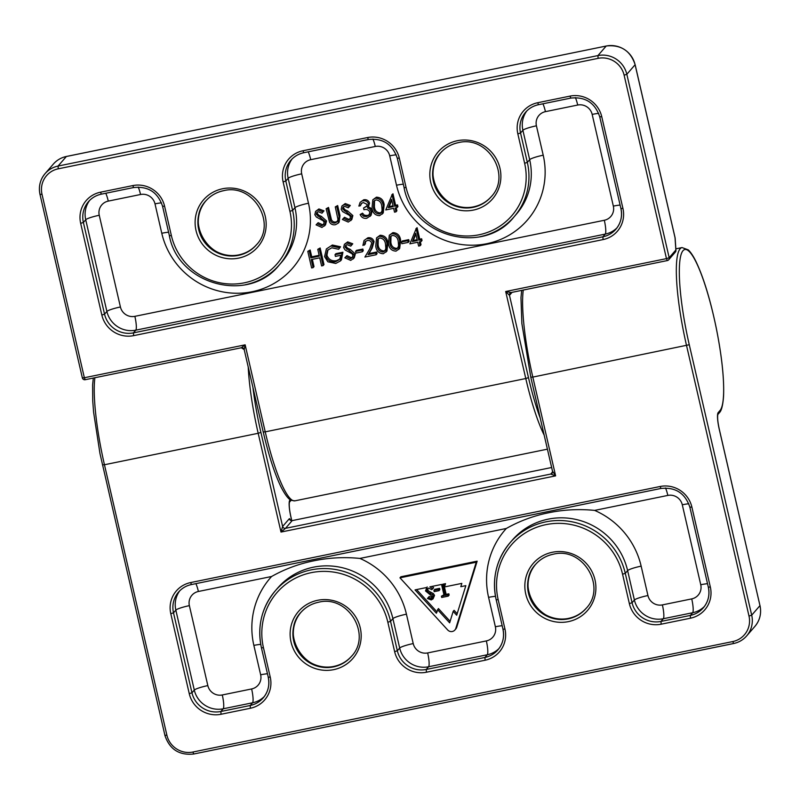 <?xml version="1.0" encoding="UTF-8"?>
<svg xmlns="http://www.w3.org/2000/svg" width="800" height="800" viewBox="0 0 800 800"><rect width="100%" height="100%" fill="white"/><g stroke="black" fill="none" stroke-linecap="round" stroke-linejoin="round"><path stroke-width="1.2" d="M391.77 194.9L392.97 193.8L395.62 205.28L397.54 204.89L397.93 206.59L397.03 207.63L395.12 208.02L396 211.85L394.52 212.16L393.63 208.33L385.78 209.94L392.07 194.83L394.73 206.32L396.64 205.93L397.03 207.63M396.21 207.8L396.9 210.81L396 211.85M361.77 203.14L360.36 205.78L358.87 206.08L360.11 202.36L363.72 199.78C366.56 199.35 368.51 200.46 369.55 203.1L368.4 206.91L370.53 207.96L372.2 210.71L371.05 215.35L366.8 218.27C363.66 218.74 361.45 217.48 360.15 214.51L362.54 213.17L364.36 215.2L367.34 215.53L369.44 214.61M360.11 202.36L363.72 199.78M360.15 214.51L361.64 214.21L363.46 216.23L366.44 216.57L369.03 215.17L369.84 212.19C368.65 209.8 366.68 208.98 363.94 209.73L363.54 208.02L367 205.87M343.62 206.7L343.53 207.9L345.12 209.82L347.72 211.01L352.86 215.57L351.81 219.53L348.27 222.07L342.4 219.47L344.5 217.3L348.78 219.33L350.25 218.67M342.4 219.47L343.6 218.34L347.88 220.36L349.87 219.24L350.47 216.89L349.5 215.38L342.67 211.64L341.16 209.31L341.92 206L345.25 203.56L350.31 205.47L348.3 207.8L344.58 206.34L343.09 207.15L342.63 208.93L343.53 207.9M326.14 208.77L327.63 208.47L330.5 220.6C331.39 222.55 332.91 223.34 335.06 222.99L337.13 221.79L337.99 219.46L335.27 206.9L336.76 206.6L339.07 216.62L338.26 223.15L335.54 224.67C333 225.18 331.01 224.37 329.56 222.23L326.14 208.77L328.53 207.43L331.4 219.56C332.29 221.51 333.81 222.3 335.96 221.95L337.52 221.23M335.27 206.9L337.66 205.56L339.97 215.58L339.15 222.11L338.26 223.15M317.29 212.09L317.2 213.28L318.79 215.2L321.4 216.4L326.53 220.96L325.48 224.92L321.94 227.45L316.07 224.86L318.17 222.69L322.45 224.71L323.93 224.06M316.07 224.86L317.27 223.73L321.55 225.75L323.54 224.62L324.14 222.28L323.17 220.77L316.34 217.03L314.83 214.7L315.6 211.39L318.92 208.95L323.98 210.86L321.97 213.19L318.25 211.72L316.76 212.53L316.3 214.32L317.2 213.28M415.88 228.8L417.08 227.7L419.74 239.18L421.65 238.79L422.04 240.49L421.14 241.53L419.23 241.92L420.11 245.75L418.63 246.06L417.74 242.23L409.89 243.83L416.18 228.73L418.84 240.22L420.75 239.83L421.14 241.53M420.32 241.7L421.01 244.71L420.11 245.75M376.56 237.86L380.16 235.25C384.63 235.47 387.21 237.99 387.89 242.81L386.95 251.08L383.28 253.73C378.86 253.48 376.34 250.96 375.74 246.15L376.56 237.86L379.26 236.29C383.73 236.51 386.31 239.03 386.99 243.85L386.05 252.12M307.79 251.36L309.27 251.06L310.85 257.86L319.34 256.13L317.77 249.32L319.25 249.02L323.08 265.61L321.6 265.91L319.73 257.83L311.24 259.57L313.1 267.65L311.62 267.95L307.79 251.36L310.17 250.02L311.74 256.83L319.15 255.31M317.77 249.32L320.15 247.98L323.98 264.57L323.08 265.61M312.33 259.34L314 266.61L313.1 267.65M326.03 256.24C327.7 260.6 330.86 262.43 335.52 261.73L339.56 259.49L340.93 255.27L335.41 256.4L335.02 254.7L342.02 253.27L340.51 260.89L335.78 263.45L327.88 261.79L324.56 256.61L326.38 248.94L332.36 245.03L340.55 246.77L338.66 249.28L331.8 247.78L327.5 250.31L326.03 256.24L326.93 255.2C328.6 259.56 331.76 261.39 336.42 260.69L339.97 258.95M328 249.78L326.93 255.2M335.02 254.7L335.92 253.66L342.92 252.23L341.41 259.85L340.51 260.89M346.07 245.03L345.99 246.23L347.57 248.15L350.18 249.34L355.32 253.9L354.26 257.86L350.72 260.4L344.85 257.8L346.96 255.64L351.23 257.66L352.71 257M344.85 257.8L346.06 256.67L350.33 258.7L352.33 257.57L352.93 255.22L351.96 253.71L345.12 249.98L343.62 247.64L344.38 244.33L347.7 241.89L352.76 243.8L350.76 246.13L347.03 244.67L345.55 245.48L345.09 247.27L345.99 246.23M356.5 250.34L362.87 249.04L363.26 250.74L362.36 251.78L355.99 253.08L355.6 251.38L356.5 250.34M365.69 241.24L365.28 244.09L362.9 245.43L364.06 240.48L367.92 237.76C371.03 237.36 373.07 238.66 374.06 241.67L372.08 248.3L368.96 253.58L376.67 252.01L377.06 253.71L376.16 254.75L364.91 257.05L369.75 248.87L371.71 243.14C370.96 241.09 369.5 240.22 367.34 240.51L365.21 241.7L364.38 245.13M364.06 240.48L367.92 237.76M389.3 235.26L392.9 232.65C397.37 232.87 399.95 235.39 400.63 240.2L399.69 248.47L396.02 251.13C391.6 250.88 389.08 248.35 388.48 243.55L389.3 235.26L392 233.68C396.47 233.91 399.05 236.43 399.73 241.24L398.79 249.51M402.36 240.96L408.73 239.65L409.12 241.36L408.22 242.39L401.85 243.7L401.46 242L402.36 240.96M372.83 199.79L376.43 197.18C380.9 197.4 383.48 199.92 384.16 204.74L383.22 213.01L379.56 215.66C375.13 215.41 372.61 212.88 372.01 208.08L372.83 199.79L375.53 198.22C380 198.44 382.58 200.96 383.26 205.78L382.32 214.05M319.25 249.02L320.15 247.98M310.85 257.86L311.74 256.83M309.27 251.06L310.17 250.02M326.38 248.94L332.36 245.03M331.46 246.07L339.65 247.81L340.55 246.77M342.02 253.27L342.92 252.23M335.52 261.73L336.42 260.69M339.65 247.81L338.66 249.28M345.09 247.27L354.42 254.94L355.32 253.9M354.42 254.94L353.36 258.9M349.28 250.38L350.18 249.34M346.67 249.19L347.57 248.15M344.38 244.33L346.8 242.93L351.86 244.84L352.76 243.8M351.86 244.84L350.76 246.13M346.8 242.93L347.7 241.89M350.33 258.7L351.23 257.66M346.06 256.67L346.96 255.64M355.6 251.38L361.97 250.08L362.87 249.04M361.97 250.08L362.36 251.78M367.02 238.8C370.13 238.4 372.17 239.7 373.16 242.7L371.18 249.34L368.06 254.62L375.77 253.04L376.67 252.01M375.77 253.04L376.16 254.75M368.06 254.62L368.96 253.58M373.16 242.7L374.06 241.67M377.22 245.84C377.61 249.61 379.52 251.67 382.94 252.02L384.87 250.87L385.84 248.45L385.5 244.15C385.04 240.41 383.1 238.36 379.7 237.98L377.73 239.18L377.22 245.84L378.12 244.8C378.51 248.57 380.41 250.63 383.84 250.98L385.27 250.32M386.99 243.85L387.89 242.81M379.26 236.29L380.16 235.25M378.26 238.67L378.12 244.8M382.94 252.02L383.84 250.98M389.96 243.23C390.35 247 392.25 249.06 395.68 249.42L397.61 248.26L398.58 245.84L398.24 241.54C397.77 237.8 395.84 235.75 392.44 235.38L390.47 236.57L389.96 243.23L390.86 242.2C391.25 245.97 393.15 248.03 396.58 248.38L398.01 247.71M399.73 241.24L400.63 240.2M392 233.68L392.9 232.65M391 236.06L390.86 242.2M395.68 249.42L396.58 248.38M401.46 242L407.83 240.69L408.73 239.65M407.83 240.69L408.22 242.39M412.41 241.54L417.35 240.53L415.69 233.32L412.41 241.54L413.31 240.5L417.16 239.71M420.75 239.83L421.65 238.79M418.84 240.22L419.74 239.18M416.18 228.73L417.08 227.7M415.86 234.09L413.31 240.5M316.3 214.32L325.64 221.99L326.53 220.96M325.64 221.99L324.58 225.96M320.5 217.44L321.4 216.4M317.89 216.24L318.79 215.2M315.6 211.39L318.02 209.99L323.08 211.89L323.98 210.86M323.08 211.89L321.97 213.19M318.02 209.99L318.92 208.95M321.55 225.75L322.45 224.71M317.27 223.73L318.17 222.69M336.76 206.6L337.66 205.56M335.06 222.99L335.96 221.95M330.5 220.6L331.4 219.56M327.63 208.47L328.53 207.43M342.63 208.93L351.96 216.61L352.86 215.57M351.96 216.61L350.91 220.57M346.83 212.05L347.72 211.01M344.22 210.85L345.12 209.82M341.92 206L344.35 204.6L349.41 206.51L350.31 205.47M349.41 206.51L348.3 207.8M344.35 204.6L345.25 203.56M347.88 220.36L348.78 219.33M343.6 218.34L344.5 217.3M363.54 208.02L366.64 206.41L367.16 204.44L363.23 202.52L361.27 203.6L360.36 205.78M366.44 216.57L367.34 215.53M363.46 216.23L364.36 215.2M361.64 214.21L362.54 213.17M362.82 200.82C365.67 200.39 367.61 201.5 368.65 204.14L367.51 207.95L369.63 209L371.3 211.75L372.2 210.71M371.3 211.75L370.15 216.39M369.63 209L370.53 207.96M368.65 204.14L369.55 203.1M368.7 206.6L367.51 207.95M373.49 207.77C373.88 211.54 375.79 213.6 379.21 213.95L381.15 212.8L382.11 210.38L381.77 206.08C381.31 202.34 379.37 200.28 375.97 199.91L374 201.11L373.49 207.77L374.39 206.73C374.78 210.5 376.69 212.56 380.11 212.91L381.54 212.25M383.26 205.78L384.16 204.74M375.53 198.22L376.43 197.18M374.53 200.6L374.39 206.73M379.21 213.95L380.11 212.91M388.3 207.64L393.24 206.63L391.58 199.42L388.3 207.64L389.2 206.6L393.05 205.81M396.64 205.93L397.54 204.89M394.73 206.32L395.62 205.28M392.07 194.83L392.97 193.8M391.75 200.19L389.2 206.6M675.1 238.44A2.44 1.45 176.2 0 0 675.14 238.11A2.44 1.45 176.2 0 0 675.05 237.79L635.1 64.74L626.83 74.29L669.18 257.72L675.86 250.01L675.03 237.67M675.92 250.58A2.44 1.45 176.2 0 0 675.95 250.32A2.44 1.45 176.2 0 0 675.86 250.01A2.44 2.37 -139.1 0 1 675.36 252.08A2.44 2.44 0 0 0 675.95 250.32L675.14 238.11A2.44 2.44 0 0 0 675.08 237.72L635.13 64.67C630.44 50.69 620.82 44.46 606.25 45.99L606.32 46.01M512.05 292.37L509.48 295.33L505.69 291.52L511.19 292.54L667.37 260.56A2.44 2.37 -139.1 0 0 669.18 257.72L666.47 258.62L624.12 75.19A21.92 21.36 -139.1 0 0 598.11 58.35L58.25 168.82A21.92 21.36 -139.1 0 0 42.01 194.31L84.36 377.74L245.15 344.84L244.2 349.6L263.22 431.98L265.23 431.85A85.26 15.39 78.4 0 0 294.91 500.84L291.34 500.36C290.41 499.96 287.22 498.98 280.99 486.89C274.61 473.64 268.68 455.33 263.22 431.98L263.25 431.91M42.01 194.31L40 194.44L82.35 377.87L84.36 377.74L85.21 379.71L241.34 347.76L245.15 344.84L265.23 431.85L525.78 378.53L505.69 291.52L666.47 258.62L667.32 260.59A2.44 2.44 0 0 0 668.67 259.8L675.36 252.08M452.31 631.5A4.87 4.75 -139.1 0 0 455.83 628.32L476.25 562.21L477.15 561.17L400.87 576.78L399.97 577.82L447.7 629.98A4.87 4.75 -139.1 0 0 452.31 631.5M454.9 629.99L455.8 628.95A4.87 4.75 -139.1 0 0 456.73 627.28L477.15 561.17M495.45 596.32A12.18 1.65 -13 0 0 488.58 597.36A79.17 77.13 40.9 0 1 506.32 528.47L359.92 558.43C344.27 556.88 328.88 557.68 313.77 560.83C298.9 563.82 284.84 569.04 271.59 576.5L198.4 591.48A12.18 11.87 -139.1 0 0 189.37 605.64L207.83 685.6A12.18 11.87 -139.1 0 0 222.29 694.96L251.63 688.95A12.18 11.87 -139.1 0 0 260.65 674.79L253.86 645.4A12.18 1.65 167 0 1 260.73 644.36M506.32 528.47C519.56 521.01 533.62 515.78 548.49 512.8C563.6 509.65 578.98 508.85 594.64 510.4A79.17 77.13 40.9 0 1 641.15 566.14L647.94 595.54A12.18 11.87 -139.1 0 0 662.39 604.9L691.73 598.89A12.18 11.87 -139.1 0 0 700.75 584.73L682.29 504.78A12.18 11.87 -139.1 0 0 667.84 495.42L594.64 510.4M437.52 609.58L449.64 622.83L453.18 611.37L456.7 615.22L465.84 585.65L460.81 586.68L461.82 583.39L444.51 586.93L445.53 583.65L442.66 584.24L445.24 595.4L447.95 594.85L448.24 596.13L441.71 597.46L441.42 596.18L444.12 595.63L441.55 584.46L429.89 586.85L432.7 588.79L431.8 589.63L428.59 588.12L427.09 588.98L426.65 590.72L427.37 591.85L432.5 594.66L433.63 596.41L433.05 598.9L431.24 599.94L427.44 598.51L428.28 597.54L431.07 598.64L432.18 598.03L432.53 596.69L425.53 590.93L426.85 587.47L415.03 589.89L436.39 613.22L438.41 608.54L450.11 621.32M453.18 611.37L454.08 610.33L457.17 613.71M416.59 589.57L436.86 611.71M476.25 562.21L399.97 577.82M427.22 586.93L426.85 587.47M432.7 588.79L433.6 587.75L432.13 586.39M427.64 588.5L428.27 590.81L433.4 593.62L434.53 595.37L433.05 598.9M428.28 597.54L429.17 596.5L432.52 597.42M443.75 584.01L446.14 594.36L448.84 593.81L449.14 595.09L448.24 596.13M441.42 596.18L443.94 594.82M439.58 588.35L439.87 589.63L438.98 590.67L434.2 591.65L433.9 590.37L434.8 589.33L439.58 588.35L438.68 589.39L438.98 590.67M445.24 595.4L446.14 594.36M447.95 594.85L448.84 593.81M433.9 590.37L438.68 589.39M431.07 598.64L431.97 597.6M433.63 596.41L434.53 595.37M432.5 594.66L433.4 593.62M427.37 591.85L428.27 590.81M426.65 590.72L427.55 589.68M292.31 520.59L551.64 467.5L292.19 520.61L285.51 528.33L281 532.06L282.62 526.46L289.3 518.74A4.87 0.88 -101.6 0 1 290.13 519.53L290.41 520.14M252.91 387.3A82.82 14.95 78.4 0 0 260.9 432.39L282.62 526.46A2.44 2.37 -139.1 0 0 285.51 528.33L550.74 474.06A2.44 2.37 -139.1 0 0 552.04 473.3L552.55 471.22L555.62 475.86L550.74 474.06L552.59 471.93M473.19 207.33A33.49 32.63 -139.1 0 0 491.04 196.91C512.09 175.42 487.67 134.86 458.2 142.69C451.08 144.21 445.15 147.67 440.4 153.07A33.49 32.63 -139.1 0 0 437.46 191.47A33.49 32.63 -139.1 0 0 473.19 207.33M457.35 140.72A35.93 35 40.9 0 1 499.98 168.32A35.93 35 40.9 0 1 473.37 210.09A35.93 35 40.9 0 1 430.74 182.49A35.93 35 40.9 0 1 457.35 140.72M238.46 255.36A33.49 32.63 -139.1 0 0 256.32 244.95C277.37 223.45 252.95 182.89 223.48 190.72C216.36 192.24 210.43 195.7 205.68 201.1A33.49 32.63 -139.1 0 0 202.73 239.5A33.49 32.63 -139.1 0 0 238.46 255.36M222.63 188.75A35.93 35 40.9 0 1 265.26 216.35A35.93 35 40.9 0 1 238.65 258.12A35.93 35 40.9 0 1 196.02 230.52A35.93 35 40.9 0 1 222.63 188.75M491.25 196.67A33.49 32.63 40.9 0 1 473.6 206.85A33.49 32.63 40.9 0 1 437.96 191.13A33.49 32.63 40.9 0 1 440.61 152.83M256.53 244.7A33.49 32.63 40.9 0 1 238.88 254.88A33.49 32.63 40.9 0 1 203.23 239.16A33.49 32.63 40.9 0 1 205.89 200.86M223.53 190.69A33.49 32.63 -139.1 0 0 205.68 201.1M458.25 142.65A33.49 32.63 -139.1 0 0 440.4 153.07M140.55 194.5L108.27 201.11A12.18 11.87 -139.1 0 0 99.25 215.27L120.42 306.98A12.18 11.87 -139.1 0 0 134.87 316.34L604.32 220.27A12.18 11.87 -139.1 0 0 613.34 206.11L592.17 114.4A12.18 11.87 -139.1 0 0 577.71 105.04L545.44 111.65A12.18 11.87 -139.1 0 0 536.42 125.81L543.21 155.2A76.12 74.16 40.9 0 1 486.82 243.7A76.12 74.16 40.9 0 1 396.5 185.22L389.72 155.83A12.18 11.87 -139.1 0 0 375.27 146.47L310.72 159.68A12.18 11.87 -139.1 0 0 301.7 173.84L308.48 203.24A76.12 74.16 40.9 0 1 252.1 291.74A76.12 74.16 40.9 0 1 161.78 233.26L155 203.86A12.18 11.87 -139.1 0 0 140.55 194.5A12.18 2.2 78.4 0 0 138.22 187.07M544.16 435.1A85.26 15.39 -101.6 0 1 525.78 378.53L528.48 377.64A82.82 14.95 78.4 0 0 540.29 418.32M635.13 64.67L635.1 64.74A24.36 23.73 -139.1 0 0 606.2 46.03L66.39 156.47L58.07 166.06L597.93 55.58L606.2 46.03L66.34 156.5A24.36 23.73 -139.1 0 0 53.35 164.08L45.08 173.63A24.36 23.73 40.9 0 1 58.07 166.06L58.25 168.82M399.31 158.14L406.09 187.53A61.51 59.92 -139.1 0 0 479.07 234.78A61.51 59.92 -139.1 0 0 524.63 163.28L517.84 133.88A26.79 26.1 40.9 0 1 537.69 102.73L569.96 96.12A26.79 26.1 40.9 0 1 601.75 116.71L622.93 208.42A26.79 26.1 40.9 0 1 603.08 239.58L133.64 335.64A26.79 26.1 40.9 0 1 101.85 315.06L80.67 223.34A26.79 26.1 40.9 0 1 100.52 192.19L132.79 185.59A26.79 26.1 40.9 0 1 164.58 206.17L171.37 235.57A61.51 59.92 -139.1 0 0 244.35 282.82A61.51 59.92 -139.1 0 0 289.91 211.31L283.12 181.91A26.79 26.1 40.9 0 1 302.97 150.76L367.51 137.55A26.79 26.1 40.9 0 1 399.31 158.14L397.32 158.2M667.26 260.58L511.28 292.5M511.06 292.56A2.44 2.37 -139.1 0 0 509.48 295.33L528.48 377.64M598.11 58.35L597.93 55.58A24.36 23.73 40.9 0 1 626.83 74.29L624.12 75.19M40.03 194.38A24.36 23.73 40.9 0 1 45.08 173.63C40.08 179.69 38.39 186.63 40 194.44L40.03 194.38M617 227.84A24.36 23.73 40.9 0 1 605.23 234.11L602.9 236.81A24.36 23.73 -139.1 0 0 615.88 229.24A24.36 23.73 -139.1 0 0 620.97 208.61M604.32 220.27A12.18 2.2 78.4 0 1 605.23 234.11L135.79 330.17L133.45 332.87L602.9 236.81L603.08 239.58M134.87 316.34A12.18 2.2 78.4 0 1 135.79 330.17A24.36 23.73 40.9 0 1 106.89 311.46L104.55 314.16A24.36 23.73 -139.1 0 0 133.45 332.87L133.64 335.64M120.42 306.98A12.18 1.65 167 0 0 106.89 311.46L85.72 219.75L83.38 222.45L104.55 314.16L101.85 315.06M99.25 215.27A12.18 1.65 167 0 0 85.72 219.75A24.36 23.73 40.9 0 1 89.65 200.4M101.3 194.15A24.36 23.73 -139.1 0 0 88.44 201.7A24.36 23.73 -139.1 0 0 83.38 222.45L80.67 223.34M133.58 187.55L101.37 194.16C96.19 195.27 91.88 197.78 88.44 201.7M171.37 235.57L169.36 235.7C178.2 285.05 248.96 303.83 279.34 264.88L281.68 262.18A63.94 62.29 -139.1 0 0 294.95 207.71L292.61 210.41A63.94 62.29 40.9 0 1 279.34 264.88A63.94 62.29 40.9 0 1 245.25 284.75M308.48 203.24A12.18 1.65 -13 0 0 294.95 207.71L288.16 178.32L285.83 181.02L292.61 210.41L289.91 211.31M301.7 173.84A12.18 1.65 -13 0 0 288.16 178.32A24.36 23.73 40.9 0 1 292.1 158.97M303.75 152.72A24.36 23.73 -139.1 0 0 290.88 160.27A24.36 23.73 -139.1 0 0 285.83 181.02L283.12 181.91M368.3 139.51L303.81 152.73L302.97 150.76M406.09 187.53L404.08 187.67C412.92 237.02 483.68 255.8 514.06 216.84L516.4 214.14A63.94 62.29 -139.1 0 0 529.67 159.68L527.33 162.38A63.94 62.29 40.9 0 1 514.06 216.84A63.94 62.29 40.9 0 1 479.97 236.72M543.21 155.2A12.18 1.65 167 0 0 529.67 159.68L522.89 130.29L520.55 132.99L527.33 162.38L524.63 163.28M536.42 125.81A12.18 1.65 167 0 0 522.89 130.29A24.36 23.73 40.9 0 1 526.82 110.94M538.47 104.69A24.36 23.73 -139.1 0 0 525.6 112.24A24.36 23.73 -139.1 0 0 520.55 132.99L517.84 133.88M570.75 98.09L538.54 104.7L537.69 102.73M396.5 185.22A12.18 1.65 167 0 1 403.28 184.19M389.72 155.83A12.18 1.65 167 0 1 396.22 154.82M375.27 146.47A12.18 2.2 78.4 0 0 372.95 139.04M542.93 103.8A12.18 2.2 -101.6 0 1 545.44 111.65M310.72 159.68A12.18 2.2 78.4 0 0 308.21 151.83M575.39 97.61A12.18 2.2 -101.6 0 1 577.71 105.04M598.67 113.39A12.18 1.65 -13 0 0 592.17 114.4M620.11 205.08A12.18 1.65 -13 0 0 613.34 206.11M161.78 233.26A12.18 1.65 167 0 1 168.56 232.22M155 203.86A12.18 1.65 167 0 1 161.5 202.85M108.27 201.11A12.18 2.2 78.4 0 0 105.76 193.26M371.18 249.34L372.08 248.3M339.07 216.62L339.97 215.58M329.92 218.41L330.82 217.37M53.35 164.08C56.84 160.12 61.19 157.58 66.39 156.47L66.46 156.48M244.2 349.6L241.34 347.76L85.21 379.71A2.44 2.44 0 0 1 82.35 377.87L82.37 377.81M100.52 192.19L101.37 194.16L133.7 187.52M132.79 185.59L133.64 187.56C148.21 186.03 157.85 192.28 162.57 206.3L162.6 206.24M164.58 206.17L162.57 206.3L169.38 235.63M620.94 208.49L622.93 208.42M599.77 116.77L601.75 116.71M570.87 98.06L569.96 96.12M367.51 137.55L368.42 139.49M290.88 160.27C294.33 156.35 298.64 153.84 303.81 152.73L368.36 139.52C382.93 138 392.58 144.25 397.29 158.27L404.11 187.6M241.41 347.72A2.44 2.37 40.9 0 1 244.2 349.43M509.99 293.26A2.44 2.37 -139.1 0 0 509.98 293.26L511.19 292.54M318.54 602.23A33.49 32.63 -139.1 0 0 300.69 612.64A33.49 32.63 -139.1 0 0 297.75 651.04A33.49 32.63 -139.1 0 0 333.47 666.9A33.49 32.63 -139.1 0 0 351.33 656.49C372.38 634.99 347.96 594.43 318.49 602.26C311.37 603.78 305.44 607.24 300.69 612.64M333.66 669.66A35.93 35 40.9 0 1 291.03 642.06A35.93 35 40.9 0 1 317.64 600.29A35.93 35 40.9 0 1 360.27 627.89A35.93 35 40.9 0 1 333.66 669.66M553.15 554.22A33.49 32.63 -139.1 0 0 535.41 564.61A33.49 32.63 -139.1 0 0 532.47 603.01A33.49 32.63 -139.1 0 0 568.2 618.87A33.49 32.63 -139.1 0 0 586.05 608.45C607.11 586.96 582.68 546.4 553.21 554.23C546.09 555.75 540.16 559.21 535.41 564.61M568.38 621.63A35.93 35 40.9 0 1 525.75 594.03A35.93 35 40.9 0 1 552.36 552.26A35.93 35 40.9 0 1 594.99 579.86A35.93 35 40.9 0 1 568.38 621.63M586.26 608.21A33.49 32.63 40.9 0 1 568.61 618.39A33.49 32.63 40.9 0 1 532.97 602.67A33.49 32.63 40.9 0 1 535.62 564.37M351.54 656.25A33.49 32.63 40.9 0 1 333.89 666.42A33.49 32.63 40.9 0 1 298.25 650.7A33.49 32.63 40.9 0 1 300.9 612.4M94.89 377.73A85.26 15.39 78.4 0 0 104.45 464.75L258.19 433.29A85.26 15.39 -101.6 0 1 248.22 367.01M102.46 464.82L104.45 464.75L166.89 735.19A21.92 21.36 -139.1 0 0 192.9 752.03L732.76 641.56A21.92 21.36 -139.1 0 0 749 616.07L686.56 345.63A85.26 15.39 -101.6 0 1 680.14 248.79A85.26 15.39 -101.6 0 1 682.05 247.57L675.85 248.84M689.27 344.74L751.7 615.18L759.97 605.62L719.25 429.25A14.62 2.64 -101.6 0 1 718.15 412.65L719.95 410.57A82.82 14.95 78.4 0 0 713.72 316.49A82.82 14.95 78.4 0 0 683.03 250.66A82.82 14.95 78.4 0 0 689.27 344.74L532.82 377.09L555.62 475.86L281 532.06L258.19 433.29L260.9 432.39M455.83 628.32L456.73 627.28M253.86 645.4A79.17 77.13 40.9 0 1 271.59 576.5M499.03 648.49A24.36 23.73 40.9 0 1 487.26 654.76L428.58 666.76A24.36 23.73 40.9 0 1 399.68 648.05L392.9 618.65A66.99 65.26 -139.1 0 0 313.42 567.19A66.99 65.26 -139.1 0 0 277.7 588.02L275.37 590.72A66.99 65.26 40.9 0 1 311.08 569.89A66.99 65.26 40.9 0 1 390.56 621.35L397.34 650.75A24.36 23.73 -139.1 0 0 426.25 669.46L484.93 657.45A24.36 23.73 -139.1 0 0 497.91 649.88A24.36 23.73 -139.1 0 0 503 629.25M704.41 606.46A24.36 23.73 40.9 0 1 692.65 612.73L663.31 618.73A24.36 23.73 40.9 0 1 634.4 600.02L627.62 570.62A66.99 65.26 -139.1 0 0 548.14 519.16A66.99 65.26 -139.1 0 0 512.43 539.98L510.09 542.68A66.99 65.26 40.9 0 1 545.8 521.86A66.99 65.26 40.9 0 1 625.28 573.32L632.07 602.72A24.36 23.73 -139.1 0 0 660.97 621.43L690.31 615.43A24.36 23.73 -139.1 0 0 703.29 607.85A24.36 23.73 -139.1 0 0 708.38 587.22M359.92 558.43A79.17 77.13 40.9 0 1 406.43 614.18A12.18 1.65 -13 0 0 392.9 618.65L390.56 621.35L387.85 622.25A64.55 62.89 -139.1 0 0 311.26 572.66A64.55 62.89 -139.1 0 0 263.45 647.71L270.24 677.1A26.79 26.1 40.9 0 1 250.39 708.25L221.05 714.26A26.79 26.1 40.9 0 1 189.26 693.67L170.8 613.72A26.79 26.1 40.9 0 1 190.64 582.57L660.09 486.5A26.79 26.1 40.9 0 1 691.88 507.08L710.34 587.04A26.79 26.1 40.9 0 1 690.49 618.19L661.15 624.2A26.79 26.1 40.9 0 1 629.36 603.61L622.57 574.22A64.55 62.89 -139.1 0 0 545.98 524.63A64.55 62.89 -139.1 0 0 498.17 599.67L504.96 629.07A26.79 26.1 40.9 0 1 485.11 660.22L426.43 672.23A26.79 26.1 40.9 0 1 394.64 651.65L387.85 622.25M641.15 566.14A12.18 1.65 167 0 0 627.62 570.62L625.28 573.32L622.57 574.22M406.43 614.18L413.22 643.57A12.18 11.87 -139.1 0 0 427.67 652.93L486.35 640.92A12.18 11.87 -139.1 0 0 495.37 626.76L488.58 597.36M523.26 290.07A85.26 15.39 78.4 0 0 532.82 377.09L530.83 377.16M733.54 643.52L193.75 754.01L192.9 752.03M291.74 520.62L290.89 516.91A14.62 2.64 -101.6 0 1 289.79 500.31L290.26 499.76M749 616.07L751.7 615.18A24.36 23.73 40.9 0 1 746.65 635.92A24.36 23.73 40.9 0 1 733.66 643.5L732.76 641.56M754.92 626.37A24.36 23.73 -139.1 0 0 759.97 605.62L760 605.56C761.61 613.37 759.92 620.31 754.92 626.37L746.65 635.92C743.16 639.88 738.81 642.42 733.61 643.53L193.75 754.01C179.18 755.54 169.56 749.31 164.87 735.33L166.89 735.19M691.73 598.89A12.18 2.2 -101.6 0 1 692.65 612.73L690.31 615.43L690.49 618.19M662.39 604.9A12.18 2.2 78.4 0 1 663.31 618.73L660.97 621.43L661.15 624.2M647.94 595.54A12.18 1.65 167 0 0 634.4 600.02L632.07 602.72L629.36 603.61M502.97 629.13L496.18 599.74A66.99 65.26 40.9 0 1 510.09 542.68C496.38 559.32 491.73 578.36 496.16 599.81L498.17 599.67M486.35 640.92A12.18 2.2 78.4 0 1 487.26 654.76L484.93 657.45L485.11 660.22M427.67 652.93A12.18 2.2 78.4 0 1 428.58 666.76L426.25 669.46L426.43 672.23M413.22 643.57A12.18 1.65 -13 0 0 399.68 648.05L397.34 650.75L394.64 651.65M261.46 647.77A66.99 65.26 40.9 0 1 275.37 590.72C261.65 607.35 257.01 626.39 261.43 647.84L261.46 647.77M264.31 696.52A24.36 23.73 40.9 0 1 252.54 702.79L250.2 705.49A24.36 23.73 -139.1 0 0 263.19 697.91A24.36 23.73 -139.1 0 0 268.27 677.28M251.63 688.95A12.18 2.2 -101.6 0 1 252.54 702.79L223.2 708.79L220.86 711.49L250.2 705.49L250.39 708.25M222.29 694.96A12.18 2.2 -101.6 0 1 223.2 708.79A24.36 23.73 40.9 0 1 194.3 690.08L191.96 692.78A24.36 23.73 -139.1 0 0 220.86 711.49L221.05 714.26M207.83 685.6A12.18 1.65 167 0 0 194.3 690.08L175.84 610.12L173.5 612.82L191.96 692.78L189.26 693.67M189.37 605.64A12.18 1.65 167 0 0 175.84 610.12A24.36 23.73 40.9 0 1 179.78 590.77M191.43 584.53A24.36 23.73 -139.1 0 0 178.56 592.07A24.36 23.73 -139.1 0 0 173.5 612.82L170.8 613.72M660.87 488.46L191.49 584.54L190.64 582.57M700.75 584.73A12.18 1.65 167 0 1 707.52 583.7M682.29 504.78A12.18 1.65 167 0 1 688.79 503.76M260.65 674.79A12.18 1.65 167 0 1 267.42 673.76M195.88 583.64A12.18 2.2 -101.6 0 1 198.4 591.48M667.84 495.42A12.18 2.2 78.4 0 0 665.52 487.99M502.14 625.73A12.18 1.65 -13 0 0 495.37 626.76M430.07 593.38L430.97 592.34M289.79 500.31A2.44 2.37 40.9 0 1 289.43 502.19M291.08 500.31L291.12 500.25A2.44 2.37 40.9 0 1 291.08 500.31L289.42 502.22M682.05 247.57L688.26 249.88C690.71 252.18 693.25 255.99 695.86 261.28C703.55 277.34 710.36 299.66 716.3 328.23C721.85 356.15 724.27 378.83 723.56 396.29C722.57 409.97 720.02 412 719.45 412.65A2.44 2.37 -139.1 0 0 719.95 410.57M719.45 412.65L717.79 414.56A2.44 2.37 -139.1 0 0 718.15 412.65M759.95 605.51L719.28 429.18C717.79 422.35 717.3 417.45 717.82 414.47L717.65 414.72M164.9 735.26L99.97 453.54L93.59 412.14L92.73 400.8L92.62 384.92L93.31 378.05M497.91 649.88C502.87 643.89 504.54 637 502.94 629.2L504.96 629.07M263.45 647.71L261.43 647.84L268.25 677.17M270.24 677.1L268.22 677.23C269.82 685.03 268.14 691.92 263.19 697.91M708.35 587.11L710.34 587.04M689.89 507.15L691.88 507.08M660.99 488.44L660.09 486.5M290.27 520.08L292.19 520.61A2.44 2.37 -139.1 0 1 289.3 518.74M552.04 473.3A2.44 2.37 -139.1 0 0 552.6 471.55M491.46 196.43C486.71 201.83 480.77 205.29 473.66 206.81C444.19 214.64 419.76 174.08 440.81 152.59M256.73 244.47C251.98 249.86 246.05 253.32 238.93 254.84C209.46 262.67 185.04 222.12 206.09 200.62M547.41 449.17L294.91 500.84M525.6 112.24C529.05 108.32 533.36 105.81 538.54 104.7L570.81 98.1C585.38 96.57 595.02 102.82 599.74 116.84L620.91 208.56C622.51 216.35 620.84 223.24 615.88 229.24M535.83 564.13C514.77 585.62 539.2 626.18 568.67 618.35C575.78 616.83 581.72 613.37 586.47 607.97M301.1 612.16C280.05 633.66 304.47 674.21 333.94 666.38C341.06 664.86 347 661.4 351.75 656.01M289.28 502.38L289.45 502.13C288.93 505.06 289.41 509.96 290.91 516.84L291.79 520.62M552.54 471.37L530.8 377.23L521.87 323.52L520.97 297.7L521.68 290.39M178.56 592.07C182.01 588.15 186.32 585.64 191.49 584.54L660.94 488.47C675.51 486.95 685.15 493.2 689.87 507.22L708.32 587.17C709.92 594.97 708.25 601.86 703.29 607.85"/></g></svg>
